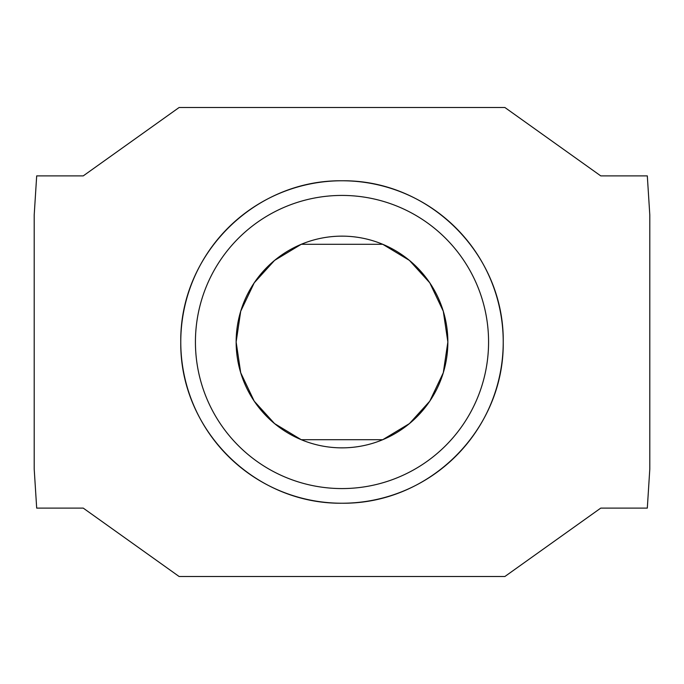 <?xml version="1.0" encoding="UTF-8"?>
<svg xmlns="http://www.w3.org/2000/svg" width="684" height="684" viewBox="0 0 684 684"><rect width="100%" height="100%" fill="white"/><g stroke="black" fill="none" stroke-linecap="round" stroke-linejoin="round"><path stroke-width="1.03" d="M236.142 342L240.708 372.754L254.226 401.175L274.558 423.593L301.285 439.718L382.715 439.718L409.442 423.593L429.774 401.175L443.292 372.754L447.858 342L443.292 311.246L429.774 282.825L409.442 260.407L382.715 244.282L301.285 244.282L274.558 260.407L254.226 282.825L240.708 311.246L236.142 342A105.858 105.858 0 0 1 342 236.142A105.858 105.858 0 0 1 447.858 342A105.858 105.858 0 0 1 342 447.858A105.858 105.858 0 0 1 236.142 342M488.573 342A146.573 146.573 0 0 0 342 195.427A146.573 146.573 0 0 0 195.427 342A146.573 146.573 0 0 0 342 488.573A146.573 146.573 0 0 0 488.573 342M180.773 342C179.635 254.636 254.149 179.772 342 180.773C429.851 179.772 504.364 254.636 503.227 342A161.227 161.227 0 0 0 342 180.773A161.227 161.227 0 0 0 180.773 342A161.227 161.227 0 0 0 342 503.227A161.227 161.227 0 0 0 503.227 342C504.364 429.364 429.851 504.228 342 503.227C254.149 504.228 179.635 429.364 180.773 342M36.688 175.882L34.2 214.973L34.2 469.027L36.688 508.118L83.251 508.118L179.14 576.518L504.86 576.518L600.749 508.118L647.312 508.118L649.8 469.027L649.8 214.973L647.312 175.882L600.749 175.882L504.86 107.482L179.14 107.482L83.251 175.882L36.688 175.882"/></g></svg>
